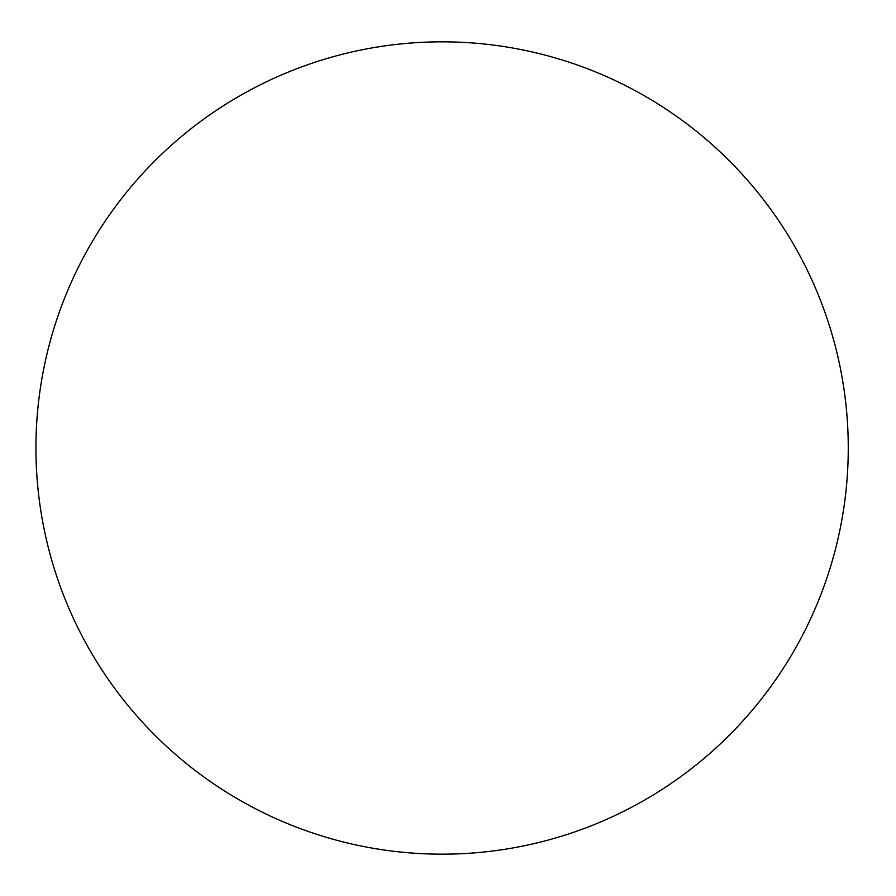 <?xml version="1.0" encoding="UTF-8"?>
<svg xmlns="http://www.w3.org/2000/svg" width="896" height="896" viewBox="0 0 896 896"><rect width="100%" height="100%" fill="white"/><g stroke="black" fill="none" stroke-linecap="round" stroke-linejoin="round"><path stroke-width="0.67" stroke-dasharray="4.48 3.36" d="M848.266 448A406.157 406.157 0 0 0 239.019 96.253A406.157 406.157 0 0 0 239.019 799.747A406.157 406.157 0 0 0 848.266 448"/><path stroke-width="1.34" d="M848.266 448A406.157 406.157 0 0 0 239.019 96.253A406.157 406.157 0 0 0 239.019 799.747A406.157 406.157 0 0 0 848.266 448"/></g></svg>
